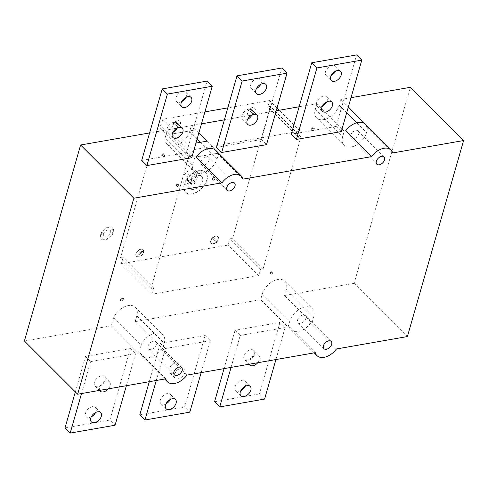 <?xml version="1.0" encoding="UTF-8"?>
<svg xmlns="http://www.w3.org/2000/svg" width="488" height="488" viewBox="0 0 488 488"><rect width="100%" height="100%" fill="white"/><g stroke="black" fill="none" stroke-linecap="round" stroke-linejoin="round"><path stroke-width="0.37" stroke-dasharray="2.44 1.83" d="M206.942 141.178L218.752 153.092L217.099 158.856A15.098 9.418 -45 0 1 206.717 171.355A15.098 9.418 -45 0 1 194.383 171.562A15.098 9.418 -45 0 1 192.534 165.255L194.822 157.276L218.752 153.092M195.95 143.1L206.918 141.264M182.988 145.448L194.822 157.276M249.191 364.225A6.594 4.111 -45 0 1 249.118 361.26A6.594 4.111 -45 0 1 253.65 355.77A6.594 4.111 -45 0 1 259.055 355.673A6.594 4.111 -45 0 1 257.786 362.724M243.951 356.087A6.594 4.111 135 0 0 244.561 359.833A6.594 4.111 135 0 0 252.131 358.076A6.594 4.111 135 0 0 253.882 350.5A6.594 4.111 135 0 0 248.477 350.604A6.594 4.111 135 0 0 243.951 356.087M245.129 386.356A6.594 4.111 135 0 0 245.067 381.25A6.594 4.111 135 0 0 239.663 381.348A6.594 4.111 135 0 0 235.131 386.838A6.594 4.111 135 0 0 235.741 390.577A6.594 4.111 135 0 0 240.846 390.638M240.224 335.433L285.09 327.588L279.917 322.422L235.057 330.266L240.224 335.433L231.062 367.397M235.057 330.266L224.053 368.623M214.555 401.752L259.421 393.907L264.587 399.074M279.917 322.422L259.421 393.907M285.09 327.588L275.921 359.552M174.35 374.339A6.594 4.111 -45 0 1 178.876 368.849A6.594 4.111 -45 0 1 184.281 368.751A6.594 4.111 -45 0 1 182.53 376.321A6.594 4.111 -45 0 1 174.96 378.078A6.594 4.111 -45 0 1 174.35 374.339M169.177 369.166A6.594 4.111 135 0 0 169.787 372.911A6.594 4.111 135 0 0 177.357 371.155A6.594 4.111 135 0 0 179.114 363.584A6.594 4.111 135 0 0 173.71 363.682A6.594 4.111 135 0 0 169.177 369.166M170.361 399.434A6.594 4.111 135 0 0 170.294 394.328A6.594 4.111 135 0 0 164.889 394.426A6.594 4.111 135 0 0 160.363 399.916A6.594 4.111 135 0 0 160.973 403.655A6.594 4.111 135 0 0 166.079 403.716M165.456 348.511L210.316 340.667L205.149 335.5L160.284 343.345L165.456 348.511L156.288 380.475M160.284 343.345L149.285 381.701M139.788 414.83L184.647 406.986L189.82 412.153M205.149 335.5L184.647 406.986M210.316 340.667L201.154 372.631M326.679 101.949A6.594 4.111 135 0 0 326.618 96.844A6.594 4.111 135 0 0 321.214 96.941A6.594 4.111 135 0 0 316.688 102.431A6.594 4.111 135 0 0 317.291 106.171A6.594 4.111 135 0 0 322.403 106.231M335.5 71.199A6.594 4.111 135 0 0 335.433 66.093A6.594 4.111 135 0 0 330.028 66.197A6.594 4.111 135 0 0 325.502 71.681A6.594 4.111 135 0 0 326.112 75.427A6.594 4.111 135 0 0 331.218 75.481M251.912 115.028A6.594 4.111 135 0 0 251.851 109.922A6.594 4.111 135 0 0 246.446 110.02A6.594 4.111 135 0 0 241.914 115.51A6.594 4.111 135 0 0 242.524 119.249A6.594 4.111 135 0 0 247.629 119.31M260.726 84.284A6.594 4.111 135 0 0 260.665 79.172A6.594 4.111 135 0 0 255.261 79.276A6.594 4.111 135 0 0 250.734 84.759A6.594 4.111 135 0 0 251.338 88.505A6.594 4.111 135 0 0 256.45 88.566M291.263 134.255L336.122 126.41L356.618 54.918M336.122 126.41L341.295 131.577M216.489 147.333L261.354 139.489L281.851 68.003M261.354 139.489L266.521 144.655M99.656 390.388A6.594 4.111 -45 0 1 99.582 387.417A6.594 4.111 -45 0 1 104.109 381.927A6.594 4.111 -45 0 1 109.513 381.829A6.594 4.111 -45 0 1 108.251 388.881M94.41 382.25A6.594 4.111 135 0 0 95.02 385.99A6.594 4.111 135 0 0 102.59 384.233A6.594 4.111 135 0 0 104.341 376.663A6.594 4.111 135 0 0 98.936 376.76A6.594 4.111 135 0 0 94.41 382.25M95.587 412.519A6.594 4.111 135 0 0 95.526 407.407A6.594 4.111 135 0 0 90.121 407.51A6.594 4.111 135 0 0 85.595 412.994A6.594 4.111 135 0 0 86.205 416.74A6.594 4.111 135 0 0 91.311 416.801M90.689 361.59L135.548 353.745L130.375 348.578L85.516 356.423L90.689 361.59L81.52 393.56M85.516 356.423L75.341 391.913M65.014 427.909L109.879 420.064L115.052 425.231M130.375 348.578L109.879 420.064M135.548 353.745L126.38 385.709M177.144 128.106A6.594 4.111 135 0 0 177.077 123A6.594 4.111 135 0 0 171.672 123.098A6.594 4.111 135 0 0 167.146 128.588A6.594 4.111 135 0 0 167.756 132.327A6.594 4.111 135 0 0 172.862 132.388M185.959 97.362A6.594 4.111 135 0 0 185.898 92.25A6.594 4.111 135 0 0 180.493 92.354A6.594 4.111 135 0 0 175.961 97.838A6.594 4.111 135 0 0 176.571 101.583A6.594 4.111 135 0 0 181.676 101.644M141.721 160.412L186.581 152.567L207.083 81.081M186.581 152.567L191.754 157.734M200.94 161.601A5.142 3.209 -45 0 1 204.472 157.319A5.142 3.209 -45 0 1 208.693 157.246A5.142 3.209 -45 0 1 207.327 163.151A5.142 3.209 -45 0 1 201.416 164.523A5.142 3.209 -45 0 1 200.94 161.601M350.482 135.444A5.142 3.209 -45 0 1 354.014 131.162A5.142 3.209 -45 0 1 358.229 131.083A5.142 3.209 -45 0 1 356.862 136.994A5.142 3.209 -45 0 1 350.957 138.366A5.142 3.209 -45 0 1 350.482 135.444M297.582 319.927A5.142 3.209 -45 0 1 301.114 315.644A5.142 3.209 -45 0 1 305.329 315.565A5.142 3.209 -45 0 1 303.963 321.476A5.142 3.209 -45 0 1 298.058 322.842A5.142 3.209 -45 0 1 297.582 319.927M148.041 346.084A5.142 3.209 -45 0 1 151.573 341.801A5.142 3.209 -45 0 1 155.794 341.722A5.142 3.209 -45 0 1 154.428 347.633A5.142 3.209 -45 0 1 148.517 349.005A5.142 3.209 -45 0 1 148.041 346.084M284.596 295.49L286.249 289.726A14.969 9.339 135 0 0 284.87 281.228A14.969 9.339 135 0 0 272.603 281.454A14.969 9.339 135 0 0 262.324 293.91L260.671 299.675L288.079 327.064L289.476 326.82A14.969 9.339 135 0 0 291.116 329.79A14.969 9.339 135 0 0 310.606 323.123L312.003 322.879L284.596 295.49L354.135 283.327L410.341 87.315M288.079 327.064L289.732 321.299A14.969 9.339 -45 0 1 300.004 308.843A14.969 9.339 -45 0 1 312.271 308.617A14.969 9.339 -45 0 1 313.656 317.115L312.003 322.879M367.952 126.91L366.811 127.112A14.969 9.339 135 0 0 365.17 124.135M368.208 126.868L366.555 132.632A14.969 9.339 -45 0 1 356.283 145.082A14.969 9.339 -45 0 1 344.016 145.308A14.969 9.339 -45 0 1 342.631 136.817L344.284 131.052M196.139 156.965L217.276 153.269A14.969 9.339 135 0 0 215.635 150.298M135.164 321.629L136.817 315.864A15.098 9.418 135 0 0 135.42 307.294A15.098 9.418 135 0 0 124.214 306.921A15.098 9.418 135 0 0 113.545 317.755L111.24 325.813L138.641 353.202L139.934 352.976A14.969 9.339 135 0 0 141.575 355.953A14.969 9.339 135 0 0 161.071 349.28L162.571 349.018L135.164 321.629L260.671 299.675M138.641 353.202L140.953 345.144A15.098 9.418 -45 0 1 151.615 334.31A15.098 9.418 -45 0 1 162.827 334.683A15.098 9.418 -45 0 1 164.224 343.253L162.571 349.018M336.464 348.963L310.606 323.123M289.476 326.82L315.327 352.659M186.922 375.12L161.071 349.28M139.934 352.976L165.792 378.816M217.276 153.269L243.128 179.108M366.811 127.112L392.669 152.951M407.395 336.555L354.135 283.327M24.4 341.002L111.24 325.813M342.076 128.844L316.877 103.663L299.144 106.768M276.238 110.77L224.37 119.847M201.471 123.848L149.602 132.925M316.877 103.663L315.224 109.428A14.969 9.339 135 0 0 316.608 117.919A14.969 9.339 135 0 0 328.875 117.693A14.969 9.339 135 0 0 339.148 105.243L340.801 99.479L348.334 107.006M351.006 97.692L340.801 99.479M193.23 149.749L191.418 156.056L188.801 156.514L150.981 288.414L153.598 287.957L151.786 294.264L258.707 275.561L260.519 269.254L263.136 268.796L300.956 136.896L298.339 137.354L300.151 131.046L193.23 149.749L162.718 119.261L160.912 125.562L158.295 126.026L120.469 257.926L123.086 257.469L121.28 263.77L228.201 245.067L230.007 238.766L232.624 238.309L270.45 106.402L267.833 106.86L269.638 100.558L227.804 107.878M165.133 137.866A15.098 9.418 135 0 0 166.975 144.173A15.098 9.418 135 0 0 179.309 143.966A15.098 9.418 135 0 0 189.692 131.467L191.345 125.703L167.421 129.887L165.133 137.866L192.534 165.255M191.345 125.703L195.542 129.893L171.611 134.078L195.542 129.893M198.823 133.072L195.566 129.808M167.421 129.887L171.611 134.078M204.899 111.886L162.718 119.261M300.151 131.046L279.319 110.233M277.044 107.958L269.638 100.558M298.339 137.354L267.833 106.86M300.956 136.896L270.45 106.402M263.136 268.796L232.624 238.309M260.519 269.254L230.007 238.766M258.707 275.561L228.201 245.067M151.786 294.264L121.28 263.77M153.598 287.957L123.086 257.469M150.981 288.414L120.469 257.926M188.801 156.514L158.295 126.026M191.418 156.056L160.912 125.562M183.043 177.656A8.418 5.252 135 0 0 183.823 182.439A8.418 5.252 135 0 0 193.486 180.194A8.418 5.252 135 0 0 195.725 170.525A8.418 5.252 135 0 0 188.826 170.654A8.418 5.252 135 0 0 183.043 177.656M191.619 178.712L193.163 173.331L187.929 174.246L186.386 179.627L187.508 179.431L187.282 180.2L190.277 179.682L190.497 178.913L191.619 178.712L195.755 182.847L194.633 183.043L194.413 183.811L191.424 184.336L191.644 183.567L190.521 183.762L192.065 178.382L197.298 177.467L195.755 182.847M188.99 183.604A8.418 5.252 -45 0 1 194.767 176.595A8.418 5.252 -45 0 1 201.672 176.467A8.418 5.252 -45 0 1 199.433 186.135A8.418 5.252 -45 0 1 189.765 188.38A8.418 5.252 -45 0 1 188.99 183.604M184.501 184.385A14.03 8.753 -45 0 1 194.139 172.709A14.03 8.753 -45 0 1 205.637 172.502A14.03 8.753 -45 0 1 201.91 188.612A14.03 8.753 -45 0 1 185.8 192.351A14.03 8.753 -45 0 1 184.501 184.385M184.244 184.129A14.03 8.753 135 0 0 185.544 192.089A14.03 8.753 135 0 0 201.654 188.356A14.03 8.753 135 0 0 205.381 172.24A14.03 8.753 135 0 0 193.876 172.453A14.03 8.753 135 0 0 184.244 184.129M187.929 174.246L192.065 178.382M193.163 173.331L197.298 177.467M186.386 179.627L190.521 183.762M187.508 179.431L191.644 183.567M187.282 180.2L191.424 184.336M190.277 179.682L194.413 183.811M190.497 178.913L194.633 183.043M213.256 237.357A4.679 2.916 -45 0 1 217.953 236.71A4.679 2.916 -45 0 1 216.953 241.828L213.256 237.357L217.105 241.981A4.679 2.916 -45 0 1 216.196 242.829L212.5 238.357A4.679 2.916 -45 0 1 213.409 237.51M216.038 242.676A4.679 2.916 -45 0 1 211.341 243.323A4.679 2.916 -45 0 1 212.341 238.205L216.196 242.829M215.83 242.469A4.679 2.916 135 0 0 217.746 236.503A4.679 2.916 135 0 0 212.378 237.748A4.679 2.916 135 0 0 211.133 243.115A4.679 2.916 135 0 0 215.83 242.469M250.063 108.989A4.679 2.916 -45 0 1 254.76 108.342A4.679 2.916 -45 0 1 253.76 113.46L250.063 108.989L253.912 113.612A4.679 2.916 -45 0 1 253.004 114.46L249.307 109.995A4.679 2.916 -45 0 1 250.222 109.147M252.845 114.308A4.679 2.916 -45 0 1 248.148 114.954A4.679 2.916 -45 0 1 249.154 109.837L253.004 114.46M252.644 114.101A4.679 2.916 135 0 0 254.553 108.135A4.679 2.916 135 0 0 249.185 109.379A4.679 2.916 135 0 0 247.941 114.747A4.679 2.916 135 0 0 252.644 114.101M143.313 250.039A4.679 2.916 135 0 0 142.978 249.581A4.679 2.916 135 0 0 137.61 250.826A4.679 2.916 135 0 0 136.365 256.2A4.679 2.916 135 0 0 141.404 255.261A4.679 2.916 135 0 0 143.313 250.039M174.173 122.708A4.679 2.916 135 0 0 173.173 127.832A4.679 2.916 135 0 0 178.541 126.587A4.679 2.916 135 0 0 179.785 121.213A4.679 2.916 135 0 0 174.173 122.708M178.236 127.545L174.539 123.074A4.679 2.916 -45 0 1 175.448 122.226L179.145 126.697A4.679 2.916 -45 0 1 178.236 127.545L178.077 127.386A4.679 2.916 -45 0 1 173.38 128.039A4.679 2.916 -45 0 1 174.381 122.915L174.539 123.074M179.785 121.213L179.993 121.421A4.679 2.916 -45 0 0 175.296 122.067L175.448 122.226M179.993 121.421A4.679 2.916 -45 0 1 178.992 126.538L179.145 126.697M175.296 122.067L178.992 126.538M178.077 127.386L174.381 122.915M136.237 255.944A4.679 2.916 -45 0 1 138.012 250.838A4.679 2.916 -45 0 1 143.021 249.642L136.39 256.102L143.179 249.801A4.679 2.916 -45 0 1 143.338 249.941A4.679 2.916 -45 0 1 143.673 250.399L136.89 256.7A4.679 2.916 -45 0 1 136.725 256.56A4.679 2.916 -45 0 1 136.39 256.102M143.521 250.246A4.679 2.916 -45 0 1 141.74 255.352A4.679 2.916 -45 0 1 136.732 256.548L143.673 250.399M183.012 145.363L171.636 133.999M113.545 317.755L140.953 345.144M100.656 234.576A7.948 4.959 -45 0 1 111.807 227.249A7.948 4.959 -45 0 1 108.568 238.565A7.948 4.959 -45 0 1 100.656 234.576M101.327 234.46A7.107 4.435 -45 0 1 111.301 227.908A7.107 4.435 -45 0 1 108.403 238.028A7.107 4.435 -45 0 1 101.327 234.46M103.456 234.088A4.441 2.769 -45 0 1 109.69 229.994A4.441 2.769 -45 0 1 107.878 236.314A4.441 2.769 -45 0 1 103.456 234.088M311.942 129.167A1.08 0.677 -45 0 1 313.455 128.173A1.08 0.677 -45 0 1 313.015 129.71A1.08 0.677 -45 0 1 311.942 129.167M311.307 129.277A1.873 1.165 -45 0 1 313.93 127.557A1.873 1.165 -45 0 1 313.168 130.217A1.873 1.165 -45 0 1 311.307 129.277M162.4 155.324A1.08 0.677 -45 0 1 163.919 154.33A1.08 0.677 -45 0 1 163.474 155.867A1.08 0.677 -45 0 1 162.4 155.324M161.766 155.44A1.873 1.165 -45 0 1 164.395 153.714A1.873 1.165 -45 0 1 163.632 156.374A1.873 1.165 -45 0 1 161.766 155.44M270.614 273.292A1.08 0.677 -45 0 1 272.127 272.298A1.08 0.677 -45 0 1 271.688 273.835A1.08 0.677 -45 0 1 270.614 273.292M269.98 273.402A1.873 1.165 -45 0 1 272.603 271.682A1.873 1.165 -45 0 1 271.84 274.341A1.873 1.165 -45 0 1 269.98 273.402M121.073 299.455A1.08 0.677 -45 0 1 122.592 298.455A1.08 0.677 -45 0 1 122.146 299.998A1.08 0.677 -45 0 1 121.073 299.455M120.438 299.565A1.873 1.165 -45 0 1 123.067 297.839A1.873 1.165 -45 0 1 122.305 300.504A1.873 1.165 -45 0 1 120.438 299.565M212.097 179.255A1.635 1.019 -45 0 1 214.391 177.748A1.635 1.019 -45 0 1 213.726 180.078A1.635 1.019 -45 0 1 212.097 179.255M212.469 179.188A1.171 0.732 -45 0 1 214.11 178.114A1.171 0.732 -45 0 1 213.634 179.779A1.171 0.732 -45 0 1 212.469 179.188M211.908 179.291A1.873 1.165 -45 0 1 214.537 177.565A1.873 1.165 -45 0 1 213.768 180.224A1.873 1.165 -45 0 1 211.908 179.291M176.205 185.531A1.635 1.019 -45 0 1 178.504 184.025A1.635 1.019 -45 0 1 177.833 186.355A1.635 1.019 -45 0 1 176.205 185.531M176.583 185.471A1.171 0.732 -45 0 1 178.224 184.391A1.171 0.732 -45 0 1 177.742 186.056A1.171 0.732 -45 0 1 176.583 185.471M176.022 185.568A1.873 1.165 -45 0 1 178.645 183.842A1.873 1.165 -45 0 1 177.882 186.507A1.873 1.165 -45 0 1 176.022 185.568M339.148 105.243L346.681 112.771M356.679 122.763L366.555 132.632M286.249 289.726L313.656 317.115M262.324 293.91L289.732 321.299M189.692 131.467L197.146 138.915M200.531 142.301L217.099 158.856M315.224 109.428L342.631 136.817M136.817 315.864L164.224 343.253M259.055 355.673L253.882 350.5M249.728 365L244.561 359.833M250.234 386.417L245.067 381.25M240.913 395.75L235.741 390.577M184.281 368.751L179.114 363.584M174.96 378.078L169.787 372.911M175.466 399.495L170.294 394.328M166.146 408.828L160.973 403.655M317.291 106.171L322.464 111.337M326.618 96.844L331.791 102.01M326.112 75.427L331.285 80.593M335.433 66.093L340.606 71.26M242.524 119.249L247.697 124.416M251.851 109.922L257.017 115.089M251.338 88.505L256.511 93.672M260.665 79.172L265.838 84.345M109.513 381.829L104.341 376.663M100.192 391.156L95.02 385.99M100.699 412.574L95.526 407.407M91.372 421.906L86.205 416.74M167.756 132.327L172.929 137.5M177.077 123L182.25 128.167M176.571 101.583L181.743 106.75M185.898 92.25L191.064 97.423M201.416 164.523L227.274 190.363M208.693 157.246L234.545 183.085M350.957 138.366L376.809 164.2M358.229 131.083L384.087 156.922M298.058 322.842L323.91 348.682M305.329 315.565L331.187 341.405M148.517 349.005L174.375 374.839M155.794 341.722L181.646 367.562M314.193 352.855L291.116 329.79M164.651 379.017L141.575 355.953M284.87 281.228L312.271 308.617M201.672 176.467L195.725 170.525M189.765 188.38L183.823 182.439M136.365 256.2L136.725 256.56M142.978 249.581L143.338 249.941M316.608 117.919L344.016 145.308M135.42 307.294L162.827 334.683M166.975 144.173L194.383 171.562"/><path stroke-width="0.73" d="M198.823 133.072L206.942 141.178L195.95 143.1M257.786 362.724A6.594 4.111 -45 0 1 249.728 365A6.594 4.111 -45 0 1 249.191 364.225M240.303 392.004A6.594 4.111 -45 0 1 244.83 386.514A6.594 4.111 -45 0 1 250.234 386.417A6.594 4.111 -45 0 1 248.484 393.993A6.594 4.111 -45 0 1 240.913 395.75A6.594 4.111 -45 0 1 240.303 392.004M240.846 390.638A6.594 4.111 135 0 0 245.129 386.356M231.062 367.397L219.728 406.919L214.555 401.752L224.053 368.623M275.921 359.552L264.587 399.074L219.728 406.919M165.536 405.083A6.594 4.111 -45 0 1 170.062 399.599A6.594 4.111 -45 0 1 175.466 399.495A6.594 4.111 -45 0 1 173.716 407.071A6.594 4.111 -45 0 1 166.146 408.828A6.594 4.111 -45 0 1 165.536 405.083M166.079 403.716A6.594 4.111 135 0 0 170.361 399.434M156.288 380.475L144.96 419.997L139.788 414.83L149.285 381.701M201.154 372.631L189.82 412.153L144.96 419.997M321.854 107.598A6.594 4.111 -45 0 1 326.387 102.108A6.594 4.111 -45 0 1 331.791 102.01A6.594 4.111 -45 0 1 330.034 109.58A6.594 4.111 -45 0 1 322.464 111.337A6.594 4.111 -45 0 1 321.854 107.598M322.403 106.231A6.594 4.111 135 0 0 326.679 101.949M330.675 76.848A6.594 4.111 -45 0 1 335.201 71.364A6.594 4.111 -45 0 1 340.606 71.26A6.594 4.111 -45 0 1 338.855 78.836A6.594 4.111 -45 0 1 331.285 80.593A6.594 4.111 -45 0 1 330.675 76.848M331.218 75.481A6.594 4.111 135 0 0 335.5 71.199M247.087 120.676A6.594 4.111 -45 0 1 251.613 115.186A6.594 4.111 -45 0 1 257.017 115.089A6.594 4.111 -45 0 1 255.267 122.659A6.594 4.111 -45 0 1 247.697 124.416A6.594 4.111 -45 0 1 247.087 120.676M247.629 119.31A6.594 4.111 135 0 0 251.912 115.028M255.901 89.926A6.594 4.111 -45 0 1 260.433 84.442A6.594 4.111 -45 0 1 265.838 84.345A6.594 4.111 -45 0 1 264.081 91.915A6.594 4.111 -45 0 1 256.511 93.672A6.594 4.111 -45 0 1 255.901 89.926M256.45 88.566A6.594 4.111 135 0 0 260.726 84.284M316.932 67.936L311.759 62.769L356.618 54.918L361.791 60.091L316.932 67.936L296.429 139.422L291.263 134.255L311.759 62.769M296.429 139.422L341.295 131.577L361.791 60.091M242.158 81.014L236.991 75.847L281.851 68.003L287.023 73.169L242.158 81.014L221.662 152.5L216.489 147.333L236.991 75.847M221.662 152.5L266.521 144.655L287.023 73.169M108.251 388.881A6.594 4.111 -45 0 1 100.192 391.156A6.594 4.111 -45 0 1 99.656 390.388M90.762 418.161A6.594 4.111 -45 0 1 95.294 412.677A6.594 4.111 -45 0 1 100.699 412.574A6.594 4.111 -45 0 1 98.948 420.15A6.594 4.111 -45 0 1 91.372 421.906A6.594 4.111 -45 0 1 90.762 418.161M91.311 416.801A6.594 4.111 135 0 0 95.587 412.519M81.52 393.56L70.187 433.082L65.014 427.909L75.341 391.913M126.38 385.709L115.052 425.231L70.187 433.082M172.319 133.755A6.594 4.111 -45 0 1 176.845 128.265A6.594 4.111 -45 0 1 182.25 128.167A6.594 4.111 -45 0 1 180.499 135.743A6.594 4.111 -45 0 1 172.929 137.5A6.594 4.111 -45 0 1 172.319 133.755M172.862 132.388A6.594 4.111 135 0 0 177.144 128.106M181.133 103.011A6.594 4.111 -45 0 1 185.66 97.521A6.594 4.111 -45 0 1 191.064 97.423A6.594 4.111 -45 0 1 189.314 104.993A6.594 4.111 -45 0 1 181.743 106.75A6.594 4.111 -45 0 1 181.133 103.011M181.676 101.644A6.594 4.111 135 0 0 185.959 97.362M167.39 94.093L162.217 88.926L207.083 81.081L212.249 86.248L167.39 94.093L146.894 165.578L141.721 160.412L162.217 88.926M146.894 165.578L191.754 157.734L212.249 86.248M226.798 187.441A5.142 3.209 -45 0 1 230.33 183.159A5.142 3.209 -45 0 1 234.545 183.085A5.142 3.209 -45 0 1 233.179 188.99A5.142 3.209 -45 0 1 227.274 190.363A5.142 3.209 -45 0 1 226.798 187.441M376.333 161.284A5.142 3.209 -45 0 1 379.865 157.002A5.142 3.209 -45 0 1 384.087 156.922A5.142 3.209 -45 0 1 382.72 162.833A5.142 3.209 -45 0 1 376.809 164.2A5.142 3.209 -45 0 1 376.333 161.284M323.434 345.766A5.142 3.209 -45 0 1 326.966 341.484A5.142 3.209 -45 0 1 331.187 341.405A5.142 3.209 -45 0 1 329.821 347.316A5.142 3.209 -45 0 1 323.91 348.682A5.142 3.209 -45 0 1 323.434 345.766M173.899 371.923A5.142 3.209 -45 0 1 177.431 367.641A5.142 3.209 -45 0 1 181.646 367.562A5.142 3.209 -45 0 1 180.279 373.472A5.142 3.209 -45 0 1 174.375 374.839A5.142 3.209 -45 0 1 173.899 371.923M391.028 149.975A14.969 9.339 -45 0 1 392.669 152.951L463.6 140.544L407.395 336.555L336.464 348.963A14.969 9.339 -45 0 1 316.968 355.63A14.969 9.339 -45 0 1 315.327 352.659L186.922 375.12A14.969 9.339 -45 0 1 167.427 381.787A14.969 9.339 -45 0 1 165.792 378.816L77.659 394.231L133.864 198.219L221.991 182.805A14.969 9.339 -45 0 1 241.487 176.137A14.969 9.339 -45 0 1 243.128 179.108L371.533 156.648A14.969 9.339 -45 0 1 391.028 149.975L365.17 124.135A14.969 9.339 135 0 0 345.681 130.808L344.284 131.052L342.076 128.844M348.334 107.006L367.952 126.91M241.487 176.137L215.635 150.298A14.969 9.339 135 0 0 196.139 156.965L221.991 182.805M371.533 156.648L345.681 130.808M463.6 140.544L410.341 87.315L351.006 97.692M149.602 132.925L80.605 144.991L24.4 341.002L77.659 394.231M299.144 106.768L276.238 110.77M224.37 119.847L201.471 123.848M227.804 107.878L204.899 111.886M279.319 110.233L277.044 107.958M133.864 198.219L80.605 144.991M346.681 112.771L356.679 122.763M197.146 138.915L200.531 142.301M316.968 355.63L314.193 352.855M167.427 381.787L164.651 379.017"/></g></svg>
